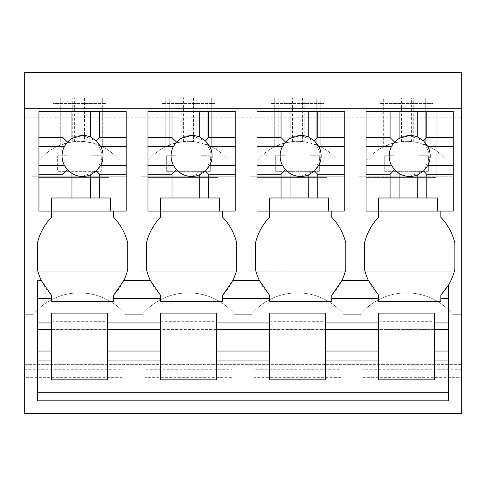 <?xml version="1.0" encoding="UTF-8"?>
<svg xmlns="http://www.w3.org/2000/svg" width="486" height="486" viewBox="0 0 486 486"><rect width="100%" height="100%" fill="white"/><g stroke="black" fill="none" stroke-linecap="round" stroke-linejoin="round"><path stroke-width="0.36" stroke-dasharray="2.43 1.82" d="M24.3 117.764L24.3 314.691L32.993 314.691A60.373 60.373 0 0 1 125.892 314.691L142.034 314.691A60.373 60.373 0 0 1 234.932 314.691L251.068 314.691A60.373 60.373 0 0 1 343.967 314.691L360.108 314.691A60.373 60.373 0 0 1 453.007 314.691L461.7 314.691L461.7 72.432L24.3 72.432L24.3 117.764L461.7 117.764M24.3 377.646L24.3 314.691L32.993 314.691A60.373 60.373 0 0 1 125.892 314.691L142.034 314.691A60.373 60.373 0 0 1 234.932 314.691L251.068 314.691A60.373 60.373 0 0 1 343.967 314.691L360.108 314.691A60.373 60.373 0 0 1 453.007 314.691L461.7 314.691L461.7 413.568L24.3 413.568L24.3 377.646L123.055 377.646L123.055 345.03L137.076 345.03L123.055 345.03L123.055 377.646M137.076 160.064L148.649 160.064A51.783 51.783 0 0 1 169.79 144.864L165.222 146.894L176.017 142.896A51.783 51.783 0 0 0 148.649 160.064L119.27 160.064A51.783 51.783 0 0 0 91.903 142.896L91.903 155.769L101.252 155.769L91.903 155.769L91.903 142.896L84.491 141.62L84.491 98.136L56.182 98.136L56.182 146.894L60.75 144.864A51.783 51.783 0 0 0 39.615 160.064L24.3 160.064L39.615 160.064A51.783 51.783 0 0 1 66.983 142.896L66.983 155.769L57.634 155.769L57.634 171.345L101.252 171.345L101.252 155.769L101.252 171.345L57.634 171.345L57.634 155.769L66.983 155.769L66.983 142.896A51.783 51.783 0 0 1 91.903 142.896L102.704 146.894L98.136 144.864A51.783 51.783 0 0 1 119.27 160.064L137.076 160.064M193.531 141.62A51.783 51.783 0 0 0 183.429 141.62L176.017 142.896L176.017 155.769L166.674 155.769L166.674 171.345L210.286 171.345L210.286 155.769L200.943 155.769L210.286 155.769L210.286 171.345L166.674 171.345L166.674 155.769L176.017 155.769L176.017 142.896A51.783 51.783 0 0 1 200.943 142.896L200.943 155.769L200.943 142.896A51.783 51.783 0 0 1 228.311 160.064L257.689 160.064A51.783 51.783 0 0 1 278.824 144.864L274.262 146.894L285.057 142.896A51.783 51.783 0 0 0 257.689 160.064L228.311 160.064A51.783 51.783 0 0 0 207.176 144.864L211.738 146.894L200.943 142.896L193.531 141.62L193.531 98.136L165.222 98.136L165.222 146.894L165.222 98.136L207.176 98.136L207.176 119.125L461.7 119.125M302.571 141.62A51.783 51.783 0 0 0 292.469 141.62L285.057 142.896L285.057 155.769L275.714 155.769L275.714 171.345L319.326 171.345L319.326 155.769L309.983 155.769L319.326 155.769L319.326 171.345L275.714 171.345L275.714 155.769L285.057 155.769L285.057 142.896A51.783 51.783 0 0 1 309.983 142.896L309.983 155.769L309.983 142.896A51.783 51.783 0 0 1 337.351 160.064L366.73 160.064A51.783 51.783 0 0 1 387.864 144.864L383.296 146.894L394.097 142.896A51.783 51.783 0 0 0 366.73 160.064L337.351 160.064A51.783 51.783 0 0 0 316.21 144.864L320.778 146.894L309.983 142.896L302.571 141.62L302.571 98.136L274.262 98.136L274.262 146.894L274.262 98.136L316.21 98.136L316.21 144.864L316.21 98.136L320.778 98.136L320.778 146.894L320.778 98.136L302.571 98.136M411.612 141.62A51.783 51.783 0 0 0 401.509 141.62L394.097 142.896L394.097 155.769L384.748 155.769L384.748 171.345L428.366 171.345L428.366 155.769L419.017 155.769L428.366 155.769L428.366 171.345L384.748 171.345L384.748 155.769L394.097 155.769L394.097 142.896A51.783 51.783 0 0 1 419.017 142.896L419.017 155.769L419.017 142.896A51.783 51.783 0 0 1 446.385 160.064L461.7 160.064L446.385 160.064A51.783 51.783 0 0 0 425.25 144.864L429.818 146.894L419.017 142.896L411.612 141.62L411.612 98.136L383.296 98.136L383.296 146.894L383.296 98.136L425.25 98.136L425.25 144.864L425.25 98.136L429.818 98.136L429.818 146.894L429.818 98.136L411.612 98.136M454.07 271.82L454.07 176.801L359.051 176.801L454.07 176.801L454.07 271.82L359.051 271.82L359.051 176.801L359.051 271.82L454.07 271.82M31.93 271.82L126.949 271.82L126.949 176.801L31.93 176.801L126.949 176.801L126.949 271.82L31.93 271.82L31.93 176.801L31.93 271.82M250.011 271.82L250.011 176.801L345.03 176.801L345.03 271.82L345.03 176.801L250.011 176.801L250.011 271.82L345.03 271.82L250.011 271.82M140.97 271.82L235.989 271.82L235.989 176.801L140.97 176.801L235.989 176.801L235.989 271.82L140.97 271.82L140.97 176.801L140.97 271.82M434.593 329.453L434.593 352.818L24.3 352.818L51.407 352.818L51.407 329.453L107.479 329.453L107.479 352.818L160.441 352.818L160.441 329.453L216.519 329.453L216.519 352.818L269.481 352.818L269.481 329.453L325.559 329.453L325.559 352.818L378.521 352.818L378.521 329.453L434.593 329.453L378.521 329.453M107.479 329.453L107.479 352.818L51.407 352.818L51.407 329.453M216.519 329.453L216.519 352.818L160.441 352.818L160.441 329.453M325.559 329.453L325.559 352.818L269.481 352.818L269.481 329.453M434.593 329.247L434.593 352.818L378.521 352.818L378.521 329.247M380.076 352.818L380.076 321.665L433.038 321.665L380.076 321.665L380.076 352.818M433.038 352.818L433.038 321.665L433.038 352.818M24.3 364.366L461.7 364.366L24.3 364.366M52.962 352.818L52.962 321.665L105.924 321.665L52.962 321.665L52.962 352.818M105.924 352.818L105.924 321.665L105.924 352.818M162.002 352.818L162.002 321.665L214.964 321.665L162.002 321.665L162.002 352.818M214.964 352.818L214.964 321.665L214.964 352.818M271.036 352.818L271.036 321.665L323.998 321.665L271.036 321.665L271.036 352.818M323.998 352.818L323.998 321.665L323.998 352.818M461.7 369.712L362.945 369.712L362.945 366.08L341.136 366.08L341.136 377.646L253.905 377.646L253.905 410.154L253.905 345.03L232.095 345.03L253.905 345.03L253.905 369.712L341.136 369.712M253.905 366.08L232.095 366.08L232.095 377.646L144.864 377.646L144.864 410.154L144.864 345.03L137.076 345.03L144.864 345.03L144.864 369.712L232.095 369.712M144.864 366.08L123.055 366.08M24.3 369.712L123.055 369.712M123.055 410.154L144.864 410.154M253.905 410.154L232.095 410.154L232.095 377.646M362.945 369.712L362.945 410.154L341.136 410.154L341.136 377.646M362.945 377.646L461.7 377.646M24.3 108.263L461.7 108.263M51.407 301.411L51.407 295.184A56.485 56.485 0 0 1 37.386 269.414L37.386 243.067A56.467 56.467 0 0 1 51.407 217.297L51.407 211.07L38.941 211.07L38.941 111.373L38.941 177.42L109.04 177.42L109.04 111.373L109.04 177.42L38.941 177.42L38.941 211.07L38.941 111.373L126.172 111.373L38.941 111.373L126.172 111.373L126.172 211.07L126.172 111.373L126.172 211.07L113.712 211.07L113.712 217.297A56.467 56.467 0 0 1 127.733 243.067L127.733 269.414A56.485 56.485 0 0 1 113.712 295.184L113.712 301.411M160.441 301.411L160.441 295.184A56.485 56.485 0 0 1 146.426 269.414L146.426 243.067A56.467 56.467 0 0 1 160.441 217.297L160.441 211.07L147.981 211.07L147.981 111.373L147.981 177.42L218.074 177.42L218.074 111.373L218.074 177.42L147.981 177.42L147.981 211.07L147.981 111.373L235.212 111.373L147.981 111.373L235.212 111.373L235.212 211.07L235.212 111.373L235.212 211.07L222.752 211.07L222.752 217.297A56.467 56.467 0 0 1 236.767 243.067L236.767 269.414A56.485 56.485 0 0 1 222.752 295.184L222.752 301.411M269.481 301.411L269.481 295.184A56.485 56.485 0 0 1 255.46 269.414L255.46 243.067A56.467 56.467 0 0 1 269.481 217.297L269.481 211.07L257.021 211.07L257.021 111.373L257.021 177.42L327.114 177.42L327.114 111.373L327.114 177.42L257.021 177.42L257.021 211.07L257.021 111.373L344.252 111.373L257.021 111.373L344.252 111.373L344.252 211.07L344.252 111.373L344.252 211.07L331.786 211.07L331.786 217.297A56.467 56.467 0 0 1 345.807 243.067L345.807 269.414A56.485 56.485 0 0 1 331.786 295.184L331.786 301.411M378.521 301.411L378.521 295.184A56.485 56.485 0 0 1 364.5 269.414L364.5 243.067A56.467 56.467 0 0 1 378.521 217.297L378.521 211.07L366.055 211.07L366.055 111.373L366.055 177.42L436.155 177.42L436.155 111.373L436.155 177.42L366.055 177.42L366.055 211.07L366.055 111.373L453.286 111.373L366.055 111.373L453.286 111.373L453.286 211.07L453.286 111.373L453.286 211.07L440.826 211.07L440.826 217.297A56.467 56.467 0 0 1 454.847 243.067L454.847 269.414M52.962 72.432L105.924 72.432L52.962 72.432L52.962 103.585L105.924 103.585L52.962 103.585L52.962 72.432M214.964 72.432L162.002 72.432L214.964 72.432L214.964 103.585L162.002 103.585L214.964 103.585L214.964 72.432M323.998 72.432L271.036 72.432L323.998 72.432L323.998 103.585L271.036 103.585L323.998 103.585L323.998 72.432M433.038 72.432L380.076 72.432L433.038 72.432L433.038 103.585L380.076 103.585L433.038 103.585L433.038 72.432M24.3 119.125L207.176 119.125L207.176 144.864L207.176 98.136L211.738 98.136L211.738 146.894L211.738 98.136L193.531 98.136M84.491 141.62A51.783 51.783 0 0 0 74.388 141.62L66.983 142.896L56.182 146.894L56.182 98.136L60.75 98.136L60.75 144.864L60.75 98.136L98.136 98.136L98.136 144.864L98.136 98.136L102.704 98.136L102.704 146.894L102.704 98.136L84.491 98.136M325.559 329.247L269.481 329.247M216.519 329.247L160.441 329.247M107.479 329.247L51.407 329.247M362.945 366.08L362.945 345.03L341.136 345.03L362.945 345.03L362.945 410.154M341.136 366.08L341.136 410.154M253.905 369.712L253.905 377.646M232.095 366.08L232.095 410.154M144.864 369.712L144.864 377.646M37.386 280.386L37.386 400.847M440.826 301.411L440.826 295.184A56.485 56.485 0 0 0 450.984 280.386M440.826 298.289L448.614 298.289L448.614 284.857M448.614 298.289L448.614 400.847M105.924 72.432L105.924 103.585L105.924 72.432M162.002 72.432L162.002 103.585L162.002 72.432M271.036 72.432L271.036 103.585L271.036 72.432M380.076 72.432L380.076 103.585L380.076 72.432M387.864 119.125L387.864 144.864L387.864 119.125M278.824 98.136L278.824 144.864L278.824 98.136M169.79 98.136L169.79 144.864L169.79 98.136M181.807 141.803L181.807 98.136M183.429 141.62L183.429 98.136M195.178 141.809L195.178 98.136M290.847 141.803L290.847 98.136M292.469 141.62L292.469 98.136M304.218 141.809L304.218 98.136M399.881 141.803L399.881 98.136M401.509 141.62L401.509 98.136M413.258 141.809L413.258 98.136M72.766 141.803L72.766 98.136M74.388 141.62L74.388 98.136M86.137 141.809L86.137 98.136M331.786 298.289L378.521 298.289M222.752 298.289L269.481 298.289M113.712 298.289L160.441 298.289M37.386 298.289L51.407 298.289M325.559 313.093L325.559 379.864L269.481 379.864L269.481 313.093L325.559 313.093M216.519 313.093L216.519 379.864L160.441 379.864L160.441 313.093L216.519 313.093M107.479 313.093L107.479 379.864L51.407 379.864L51.407 313.093L107.479 313.093M434.593 313.093L434.593 379.864L378.521 379.864L378.521 313.093L434.593 313.093M110.595 211.07L110.595 197.984L51.407 197.984L51.407 211.07M82.559 176.424L97.048 170.416L103.056 155.927L97.048 141.438L82.559 135.43A20.497 20.497 0 0 0 62.062 155.927A20.497 20.497 0 0 0 82.559 176.424M38.941 211.07L126.172 211.07M219.636 211.07L219.636 197.984L160.441 197.984L160.441 211.07M191.593 176.424L206.082 170.416L212.09 155.927L206.082 141.438L191.593 135.43A20.497 20.497 0 0 0 171.102 155.927A20.497 20.497 0 0 0 191.593 176.424M147.981 211.07L235.212 211.07M328.676 211.07L328.676 197.984L269.481 197.984L269.481 211.07M300.634 176.424L315.122 170.416L321.131 155.927L315.122 141.438L300.634 135.43A20.497 20.497 0 0 0 280.136 155.927A20.497 20.497 0 0 0 300.634 176.424M257.021 211.07L344.252 211.07M437.71 211.07L437.71 197.984L378.521 197.984L378.521 211.07M409.674 176.424L424.163 170.416L430.171 155.927L424.163 141.438L409.674 135.43A20.497 20.497 0 0 0 389.177 155.927A20.497 20.497 0 0 0 409.674 176.424M366.055 211.07L453.286 211.07"/><path stroke-width="0.73" d="M24.3 108.263L24.3 413.568L461.7 413.568L461.7 108.263L24.3 108.263L24.3 72.432L461.7 72.432L461.7 108.263M448.614 298.289L440.826 298.289L440.826 295.184L448.614 284.857L448.614 400.847L37.386 400.847L37.386 280.386L41.249 280.386A56.485 56.485 0 0 1 37.386 269.414L37.386 243.067A56.467 56.467 0 0 1 51.407 217.297L51.407 211.07L38.941 211.07L51.407 211.07L51.407 197.984L62.973 197.984L62.973 174.267L67.457 169.784L71.964 173.472A20.497 20.497 0 0 0 90.657 174.753L90.657 197.984L71.964 197.984L71.964 173.472M51.407 211.07L126.172 211.07L113.712 211.07L113.712 217.297A56.467 56.467 0 0 1 127.733 243.067L127.733 269.414A56.485 56.485 0 0 1 123.869 280.386L150.289 280.386A56.485 56.485 0 0 1 146.426 269.414L146.426 243.067A56.467 56.467 0 0 1 160.441 217.297L160.441 211.07L147.981 211.07L160.441 211.07L160.441 197.984L172.008 197.984L172.008 174.267L176.491 169.784L181.005 173.472A20.497 20.497 0 0 0 199.697 174.753L199.697 197.984L181.005 197.984L181.005 173.472M160.441 211.07L235.212 211.07L222.752 211.07L222.752 217.297A56.467 56.467 0 0 1 236.767 243.067L236.767 269.414A56.485 56.485 0 0 1 232.903 280.386L259.324 280.386A56.485 56.485 0 0 1 255.46 269.414L255.46 243.067A56.467 56.467 0 0 1 269.481 217.297L269.481 211.07L257.021 211.07L269.481 211.07L269.481 197.984L281.048 197.984L281.048 174.267L285.531 169.784L290.045 173.472A20.497 20.497 0 0 0 308.738 174.753L308.738 197.984L290.045 197.984L290.045 173.472M269.481 211.07L344.252 211.07L331.786 211.07L331.786 217.297A56.467 56.467 0 0 1 345.807 243.067L345.807 269.414A56.485 56.485 0 0 1 341.944 280.386L368.364 280.386A56.485 56.485 0 0 1 364.5 269.414L364.5 243.067A56.467 56.467 0 0 1 378.521 217.297L378.521 211.07L366.055 211.07L378.521 211.07L378.521 197.984L390.088 197.984L390.088 174.267L394.571 169.784L399.079 173.472A20.497 20.497 0 0 0 417.772 174.753L417.772 197.984L399.079 197.984L399.079 173.472M378.521 211.07L453.286 211.07L440.826 211.07L440.826 217.297A56.467 56.467 0 0 1 454.847 243.067L454.847 269.414A56.485 56.485 0 0 1 450.984 280.386A56.485 56.485 0 0 0 454.847 269.414M448.614 284.857L448.614 284.857A56.485 56.485 0 0 0 450.984 280.386M41.249 280.386L51.407 295.184L51.407 298.289L37.386 298.289M150.289 280.386L160.441 295.184L160.441 298.289L113.712 298.289L113.712 295.184L123.869 280.386M259.324 280.386L269.481 295.184L269.481 298.289L222.752 298.289L222.752 295.184L232.903 280.386M368.364 280.386L378.521 295.184L378.521 298.289L331.786 298.289L331.786 295.184L341.944 280.386M37.386 392.287L448.614 392.287M37.386 322.947L51.407 322.947L51.407 313.093L107.479 313.093L107.479 360.934L160.441 360.934L160.441 379.864L216.519 379.864L216.519 360.934L269.481 360.934L269.481 379.864L325.559 379.864L325.559 360.934L378.521 360.934L378.521 379.864L434.593 379.864L434.593 360.934L448.614 360.934M107.479 360.934L107.479 379.864L51.407 379.864L51.407 360.934L37.386 360.934M37.386 351.032L51.407 351.032L51.407 360.934M37.386 329.623L51.407 329.623L51.407 351.032M51.407 322.947L51.407 329.623M331.786 298.289L331.786 301.411L269.481 301.411L331.786 301.411M269.481 298.289L269.481 301.411M222.752 298.289L222.752 301.411L160.441 301.411L222.752 301.411M160.441 298.289L160.441 301.411M113.712 298.289L113.712 301.411L51.407 301.411L113.712 301.411M51.407 298.289L51.407 301.411M107.479 322.947L160.441 322.947L160.441 360.934M448.614 322.947L434.593 322.947L434.593 313.093L378.521 313.093L378.521 322.947L325.559 322.947L325.559 313.093L269.481 313.093L269.481 322.947L216.519 322.947L216.519 313.093L160.441 313.093L160.441 322.947M440.826 298.289L440.826 301.411L378.521 301.411L440.826 301.411M378.521 298.289L378.521 301.411M434.593 322.947L434.593 329.623L448.614 329.623M434.593 329.623L434.593 351.032L448.614 351.032M434.593 351.032L434.593 360.934M325.559 322.947L325.559 351.032L378.521 351.032L378.521 360.934M325.559 351.032L325.559 360.934M269.481 322.947L269.481 360.934M216.519 322.947L216.519 351.032L269.481 351.032M216.519 351.032L216.519 360.934M107.479 351.032L160.441 351.032M378.521 322.947L378.521 351.032M107.479 329.623L160.441 329.623M216.519 329.623L269.481 329.623M325.559 329.623L378.521 329.623M62.973 197.984L71.964 197.984M110.595 211.07L110.595 197.984L90.657 197.984M99.648 197.984L99.648 174.267L96.416 171.029L90.657 174.753M99.648 137.587L96.416 140.825L90.657 137.095A20.497 20.497 0 0 0 82.559 135.43L71.964 138.376L71.964 111.373L99.648 111.373L99.648 137.587L126.172 137.587L126.172 211.07M96.416 140.825L100.796 146.578L126.172 146.578M96.416 171.029L100.796 165.27A20.497 20.497 0 0 0 100.796 146.578M67.457 169.784L64.316 165.27A20.497 20.497 0 0 1 64.316 146.578L67.457 142.07L71.964 138.376M38.941 137.587L62.973 137.587L62.973 111.373L38.941 111.373L38.941 165.27L64.316 165.27M38.941 165.27L38.941 174.267L62.973 174.267M38.941 174.267L38.941 211.07M99.648 174.267L126.172 174.267M100.796 165.27L126.172 165.27M90.657 137.095L90.657 111.373M62.973 111.373L71.964 111.373M62.973 137.587L67.457 142.07M38.941 146.578L64.316 146.578M126.172 137.587L126.172 111.373L99.648 111.373M172.008 197.984L181.005 197.984M219.636 211.07L219.636 197.984L199.697 197.984M208.688 197.984L208.688 174.267L205.45 171.029L199.697 174.753M208.688 137.587L205.45 140.825L199.697 137.095A20.497 20.497 0 0 0 191.593 135.43L181.005 138.376L181.005 111.373L208.688 111.373L208.688 137.587L235.212 137.587L235.212 211.07M205.45 140.825L209.837 146.578L235.212 146.578M205.45 171.029L209.837 165.27A20.497 20.497 0 0 0 209.837 146.578M176.491 169.784L173.356 165.27A20.497 20.497 0 0 1 173.356 146.578L176.491 142.07L181.005 138.376M147.981 137.587L172.008 137.587L172.008 111.373L147.981 111.373L147.981 165.27L173.356 165.27M147.981 165.27L147.981 174.267L172.008 174.267M147.981 174.267L147.981 211.07M208.688 174.267L235.212 174.267M209.837 165.27L235.212 165.27M199.697 137.095L199.697 111.373M172.008 111.373L181.005 111.373M172.008 137.587L176.491 142.07M147.981 146.578L173.356 146.578M235.212 137.587L235.212 111.373L208.688 111.373M281.048 197.984L290.045 197.984M328.676 211.07L328.676 197.984L308.738 197.984M317.729 197.984L317.729 174.267L314.491 171.029L308.738 174.753M317.729 137.587L314.491 140.825L308.738 137.095A20.497 20.497 0 0 0 300.634 135.43L290.045 138.376L290.045 111.373L317.729 111.373L317.729 137.587L344.252 137.587L344.252 211.07M314.491 140.825L318.877 146.578L344.252 146.578M314.491 171.029L318.877 165.27A20.497 20.497 0 0 0 318.877 146.578M285.531 169.784L282.396 165.27A20.497 20.497 0 0 1 282.396 146.578L285.531 142.07L290.045 138.376M257.021 137.587L281.048 137.587L281.048 111.373L257.021 111.373L257.021 165.27L282.396 165.27M257.021 165.27L257.021 174.267L281.048 174.267M257.021 174.267L257.021 211.07M317.729 174.267L344.252 174.267M318.877 165.27L344.252 165.27M308.738 137.095L308.738 111.373M281.048 111.373L290.045 111.373M281.048 137.587L285.531 142.07M257.021 146.578L282.396 146.578M344.252 137.587L344.252 111.373L317.729 111.373M390.088 197.984L399.079 197.984M437.71 211.07L437.71 197.984L417.772 197.984M426.769 197.984L426.769 174.267L423.531 171.029L417.772 174.753M426.769 137.587L423.531 140.825L417.772 137.095A20.497 20.497 0 0 0 409.674 135.43L399.079 138.376L399.079 111.373L426.769 111.373L426.769 137.587L453.286 137.587L453.286 211.07M423.531 140.825L427.917 146.578L453.286 146.578M423.531 171.029L427.917 165.27A20.497 20.497 0 0 0 427.917 146.578M394.571 169.784L391.43 165.27A20.497 20.497 0 0 1 391.43 146.578L394.571 142.07L399.079 138.376M366.055 137.587L390.088 137.587L390.088 111.373L366.055 111.373L366.055 165.27L391.43 165.27M366.055 165.27L366.055 174.267L390.088 174.267M366.055 174.267L366.055 211.07M426.769 174.267L453.286 174.267M427.917 165.27L453.286 165.27M417.772 137.095L417.772 111.373M390.088 111.373L399.079 111.373M390.088 137.587L394.571 142.07M366.055 146.578L391.43 146.578M453.286 137.587L453.286 111.373L426.769 111.373"/></g></svg>
